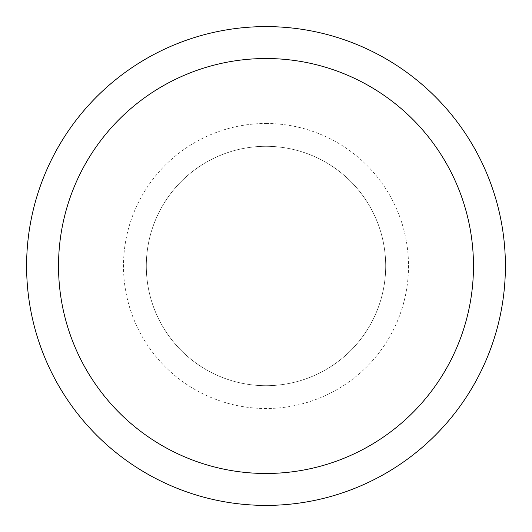 <?xml version="1.0" encoding="UTF-8"?>
<svg xmlns="http://www.w3.org/2000/svg" width="532" height="532" viewBox="0 0 532 532"><rect width="100%" height="100%" fill="white"/><g stroke="black" fill="none" stroke-linecap="round" stroke-linejoin="round"><path stroke-width="0.4" stroke-dasharray="2.66 2" d="M266 146.307A119.693 119.693 0 0 1 385.693 266A119.693 119.693 0 0 1 266 385.693A119.693 119.693 0 0 1 146.307 266A119.693 119.693 0 0 1 266 146.307A119.693 119.693 0 0 1 385.693 266A119.693 119.693 0 0 1 266 385.693A119.693 119.693 0 0 1 146.307 266A119.693 119.693 0 0 1 325.85 162.34A119.7 119.7 0 0 1 369.66 325.85A119.7 119.7 0 0 1 150.376 235.018A119.7 119.7 0 0 1 266 146.3M266 26.607A239.393 239.393 0 0 1 505.393 266A239.393 239.393 0 0 1 266 505.393A239.4 239.4 0 0 1 26.6 266A239.4 239.4 0 0 1 266 26.6A239.4 239.4 0 0 1 505.4 266A239.4 239.4 0 0 1 266 505.4A239.393 239.393 0 0 1 26.607 266A239.393 239.393 0 0 1 266 26.607M325.85 162.34A119.7 119.7 0 0 1 266 385.7A119.7 119.7 0 0 1 162.34 206.15A119.7 119.7 0 0 1 381.624 296.982A119.7 119.7 0 0 1 206.15 369.66M266 123.484A142.516 142.516 0 0 1 408.516 266A142.516 142.516 0 0 1 266 408.516A142.516 142.516 0 0 1 123.484 266A142.516 142.516 0 0 1 266 123.484"/><path stroke-width="0.8" d="M266 26.6A239.4 239.4 0 0 1 505.4 266A239.4 239.4 0 0 1 266 505.4A239.4 239.4 0 0 1 26.6 266A239.4 239.4 0 0 1 266 26.6M266 58.52A207.48 207.48 0 0 1 473.48 266A207.48 207.48 0 0 1 266 473.48A207.48 207.48 0 0 1 58.52 266A207.48 207.48 0 0 1 266 58.52"/></g></svg>
